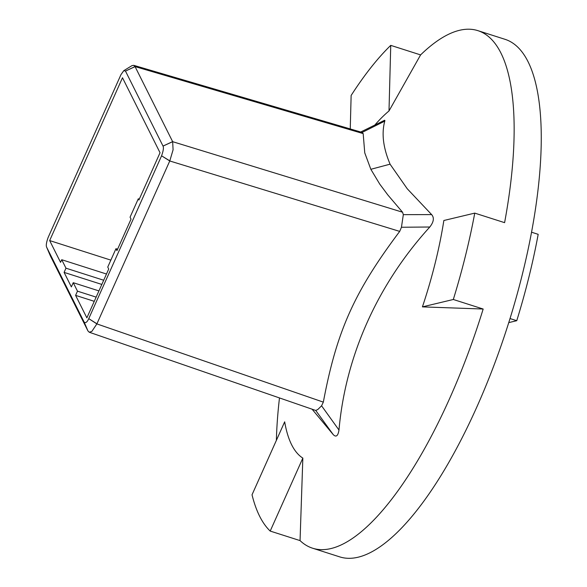 <?xml version="1.0" encoding="UTF-8"?>
<svg xmlns="http://www.w3.org/2000/svg" width="587" height="587" viewBox="0 0 587 587"><rect width="100%" height="100%" fill="white"/><g stroke="black" fill="none" stroke-linecap="round" stroke-linejoin="round"><path stroke-width="0.88" d="M48.09 237.559L120.973 74.622L123.798 70.66L131.987 65.619L133.726 65.333L362.142 132.427L363.17 133.594L364.754 152.862L370.845 169.298L379.745 184.105L387.838 194.957L402.55 212.215L403.32 214.651L431.65 214.607C434.395 217.77 433.786 221.908 429.809 227.008L401.449 227.25L399.703 231.395C354.203 291.966 336.703 331.075 323.334 402.124L96.877 323.907L91.836 331.42L89.239 332.227L87.947 330.936L84.22 322.241L46.615 247.142L50.365 255.873M323.334 402.124L321.581 405.8L317.831 409.477L315.769 410.467L89.239 332.227M402.55 212.215L172.659 141.68L173.084 149.802L169.812 160.853L161.579 155.812L88.747 318.638L96.877 323.907L169.76 160.97L161.579 155.812M401.449 227.25L403.32 214.651M133.726 65.333L135.083 66.639L125.479 71.078L163.039 146.09L172.659 141.68L135.083 66.639M302.841 458.102A189.476 62.626 107.7 0 1 291.622 444.741A189.476 62.626 107.7 0 1 284.673 421.818L252.028 494.79A271.656 89.789 107.7 0 0 259.637 516.237A271.656 89.789 107.7 0 0 270.203 531.074L302.841 458.102L300.052 540.605A271.656 89.789 -72.3 0 0 312.541 548.192A271.656 89.789 -72.3 0 0 483.167 309.026L422.42 306.876L453.311 299.487L483.167 309.026M350.248 128.927L351.136 95.461A271.656 89.789 107.7 0 1 390.744 45.368L420.593 54.907A271.656 89.789 107.7 0 1 477.884 30.649A271.656 89.789 107.7 0 1 500.938 53.065A271.656 89.789 -72.3 0 1 504.6 222.656L474.751 213.118L443.853 220.499A189.476 62.626 107.7 0 1 422.42 306.876M431.643 214.607L407.239 188.757L390.062 164.177L370.845 169.298M429.809 227.008C377.485 284.504 345.457 356.111 338.985 430.036C338.017 435.987 336.102 437.513 333.233 434.615L312.079 409.198M312.541 548.192L339.682 556.865A271.656 89.789 -72.3 0 0 493.307 367.088A271.656 89.789 -72.3 0 0 528.073 61.738A271.656 89.789 107.7 0 0 505.018 39.314L477.884 30.649M474.751 213.118A271.656 89.789 107.7 0 1 453.311 299.487M300.052 540.605L270.203 531.074M161.506 155.995C163.355 150.903 163.846 147.564 162.988 145.98M363.17 133.594L135.054 66.588L125.479 71.078L123.798 70.66M48.193 237.324C46.344 242.416 45.852 245.755 46.711 247.34M46.659 247.23L50.372 255.895L87.947 330.936M87.977 330.987L84.22 322.241M88.828 318.462C87.236 322.08 85.687 323.312 84.176 322.16M116.938 250.634L115.969 248.697L107.744 267.085L108.72 269.015L86.869 317.861L75.598 295.371L77.484 291.167L73.243 282.699L71.365 286.904L64.093 272.39L65.971 268.186L61.73 259.718L60.556 262.345L49.66 240.575L122.492 77.755L160.038 152.737L138.899 200.013L138.29 198.802L130.065 217.183L131.033 219.12L116.938 250.634M117.576 249.211L115.969 248.697M94.265 301.329L75.598 295.371M101.815 284.438L64.093 272.39M73.243 282.699L98.924 290.903M77.484 291.167L96.143 297.125M103.694 280.241L65.971 268.186M106.482 274.019L61.73 259.718M49.66 240.575L110.855 260.129M276.382 440.353A271.656 89.789 107.7 0 1 279.478 397.935M362.142 132.427L384.823 121.105L384.668 120.232L360.712 132.002M390.274 164.595C383.12 147.895 381.337 133.234 384.911 120.621M374.888 124.98A189.476 62.626 107.7 0 1 388.998 110.958L420.593 54.907M321.581 405.8L338.985 430.036M315.733 410.452L333.233 434.615M390.744 45.368L388.998 110.958M399.703 231.395L169.76 160.97M508.768 322.608L516.751 320.7L510.037 318.558M516.751 320.7A267.129 88.292 -72.3 0 0 538.184 234.33L531.573 232.217M138.29 198.802L139.295 199.125M172.629 141.628L163.032 146.06M50.401 255.947L46.666 247.259M96.928 323.789L88.747 318.638M84.227 322.248L84.433 322.733L84.227 322.248"/></g></svg>
